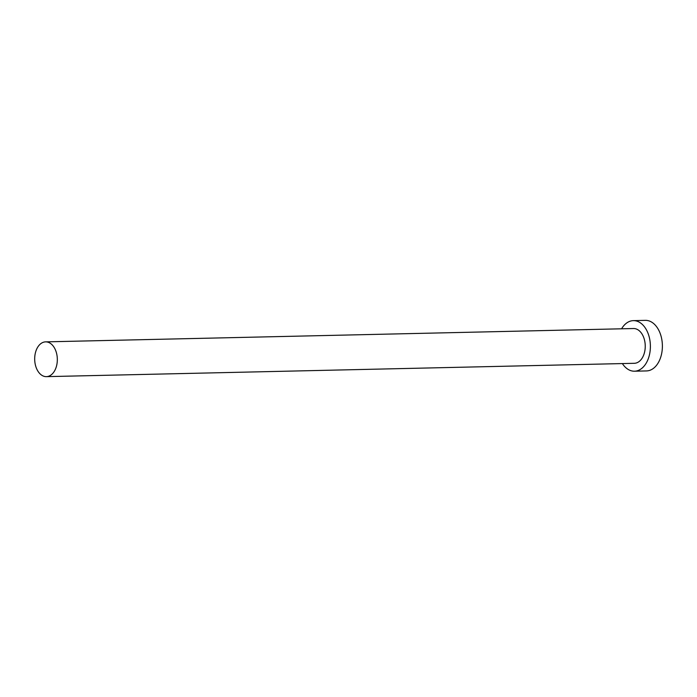 <?xml version="1.0" encoding="UTF-8"?>
<svg xmlns="http://www.w3.org/2000/svg" width="697" height="697" viewBox="0 0 697 697"><rect width="100%" height="100%" fill="white"/><g stroke="black" fill="none" stroke-linecap="round" stroke-linejoin="round"><path stroke-width="1.05" d="M50.158 343.212A17.39 11.318 -91.3 0 0 45.61 341.87A17.39 11.318 -91.3 0 0 34.85 355.967A17.39 11.318 -91.3 0 0 41.855 375.3A17.39 11.318 -91.3 0 0 46.403 376.641A17.39 11.318 -91.3 0 0 57.163 362.545A17.39 11.318 -91.3 0 0 50.158 343.212M46.403 376.641L634.322 363.303A17.39 11.318 -91.3 0 0 645.082 349.206A17.39 11.318 -91.3 0 0 638.077 329.873A17.39 11.318 -91.3 0 0 633.529 328.531L45.61 341.87M622.369 363.573A25.292 16.458 -91.3 0 0 627.892 369.253A25.292 16.458 -91.3 0 0 634.497 371.205A25.292 16.458 -91.3 0 0 650.153 350.704A25.292 16.458 -91.3 0 0 639.959 322.58A25.292 16.458 -91.3 0 0 633.355 320.637A25.292 16.458 -91.3 0 0 621.585 328.81M634.497 371.205L646.494 370.926A25.292 16.458 -91.3 0 0 662.15 350.425A25.292 16.458 -91.3 0 0 651.956 322.31A25.292 16.458 -91.3 0 0 645.352 320.359L633.355 320.637"/></g></svg>
